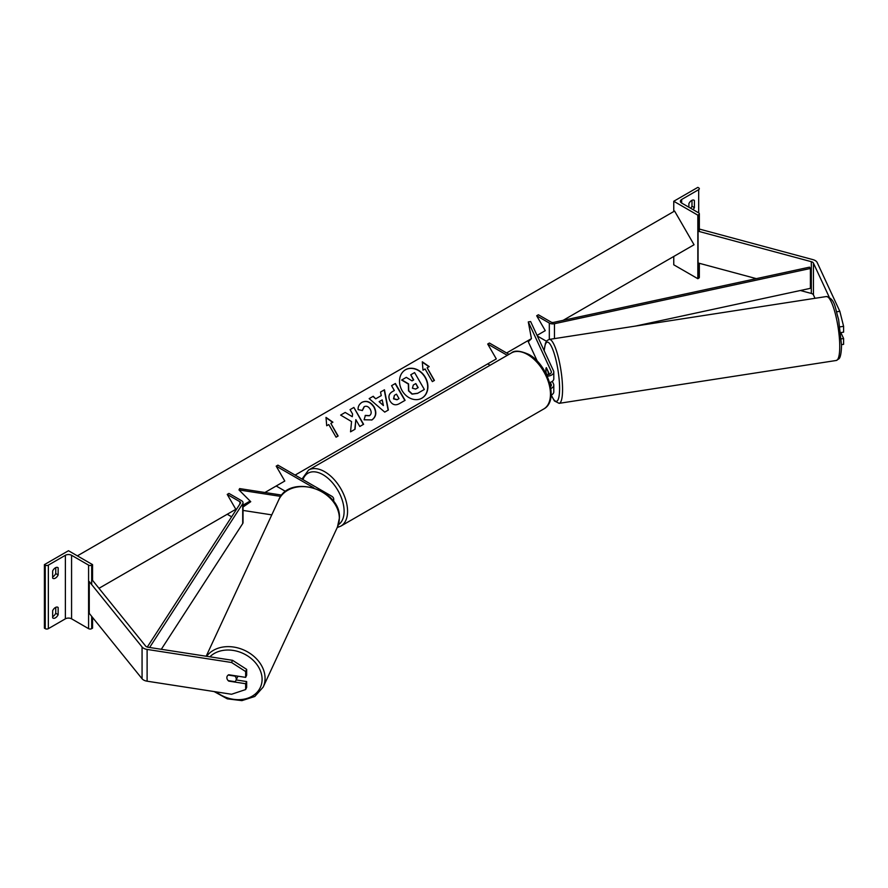<?xml version="1.0" encoding="UTF-8"?>
<svg xmlns="http://www.w3.org/2000/svg" width="888" height="888" viewBox="0 0 888 888"><rect width="100%" height="100%" fill="white"/><g stroke="black" fill="none" stroke-linecap="round" stroke-linejoin="round"><path stroke-width="1.33" d="M549.45 374.259L546.386 367.665A4.862 1.032 -98.8 0 0 545.887 369.763A4.862 1.032 -98.8 0 0 546.386 374.026L546.764 374.825M550.271 382.384L551.204 384.404A4.862 2.808 180 0 1 551.37 385.126A4.862 2.808 180 0 1 550.549 386.691M546.62 374.836A4.862 2.808 0 0 0 551.37 372.028A4.862 2.808 0 0 0 551.204 371.295L528.293 321.922L531.435 338.639L528.293 341.78L537.34 361.283M547.252 376.212A7.293 4.207 0 0 0 553.801 372.028A7.293 4.207 0 0 0 553.557 370.94L530.636 321.556L528.293 321.922M550.849 388.522A7.293 4.207 180 0 0 553.801 385.126A7.293 4.207 180 0 0 553.557 384.038L552.303 381.341M549.583 382.595A7.293 4.207 0 0 0 553.801 378.776L553.801 372.028M295.116 475.08L496.303 358.919L487.701 344.033L489.421 343.034L509.013 354.345M496.303 358.919L487.701 363.88L490.087 365.268M487.701 344.033L507.292 355.333M551.115 395.149A7.293 4.207 0 0 0 553.801 391.886L553.801 385.126M815.018 298.301L813.441 294.905A3.896 2.242 0 0 0 812.431 293.895A3.896 2.242 0 0 0 811.321 293.451L800.354 290.498M829.226 297.158L813.441 263.137A3.896 2.242 0 0 0 812.431 262.127A3.896 2.242 0 0 0 811.321 261.683L698.068 231.191L698.068 262.959L756.332 278.643M836.707 311.788L839.826 311.311L843.6 326.329L843.6 332.156L840.747 332.6M843.6 326.329L839.97 326.884M839.826 311.311L817.193 262.548A7.781 4.495 0 0 0 815.184 260.539A7.781 4.495 0 0 0 812.964 259.64L699.711 229.148L699.333 229.626M698.068 231.191L698.69 230.414M841.535 344.655L843.6 344.344L843.6 338.506L840.847 332.578M841.325 338.861L843.6 338.506M673.759 201.265L697.835 215.162L698.69 214.674A2.187 1.265 0 0 0 699.333 213.775A2.187 1.265 0 0 0 698.69 212.887L681.662 203.052A4.373 2.531 180 0 1 680.386 201.265A4.373 2.531 180 0 1 681.662 199.478L698.69 189.655A2.187 1.265 0 0 0 699.333 188.756A2.187 1.265 0 0 0 698.69 187.868L697.835 187.368L673.759 201.265L673.759 211.544M673.759 256.466L673.759 264.802L697.835 278.71L698.69 278.21A2.187 1.265 0 0 0 699.333 277.311L699.333 263.303M690.642 208.236A4.862 2.808 120 0 0 691.985 206.238L691.985 200.299M693.706 200.078L694.394 200.477A4.862 2.808 120 0 0 694.072 200.233A4.862 2.808 120 0 0 691.641 200.477A4.862 2.808 120 0 0 688.888 203.652L688.888 207.226M694.394 200.477L694.394 207.626A4.862 2.808 -60 0 1 693.051 209.635M697.835 215.162L697.835 278.71M691.985 206.238L694.394 207.626M546.42 367.732L546.242 367.754A4.862 1.032 -98.8 0 0 545.887 369.763A4.862 1.032 -98.8 0 0 546.242 373.315L546.941 374.825M548.218 371.606L548.04 371.628A4.862 1.032 -98.8 0 1 548.396 374.614M546.242 367.754L548.04 371.628M228.915 680.741L228.738 681.118A4.862 3.841 24.9 0 1 226.862 677.644A4.862 3.841 24.9 0 1 227.15 676.323A4.862 3.841 24.9 0 1 228.738 674.758L245.654 677.378L245.654 671.55L246.664 669.374L232.567 660.317L148.118 647.252A3.896 2.242 180 0 1 146.376 646.675A3.896 2.242 180 0 1 145.599 646.031L92.785 580.641L91.686 580.941M246.664 669.374L246.664 675.202L245.654 677.378M246.664 681.562L245.654 683.727L245.654 689.554L246.664 687.39L246.664 681.562L236.197 679.942M232.567 660.317L231.557 662.492L147.108 649.428A7.781 4.495 180 0 1 143.623 648.262A7.781 4.495 180 0 1 142.069 646.986L89.255 581.596L89.255 613.364L142.069 678.754A7.781 4.495 180 0 0 143.623 680.03A7.781 4.495 180 0 0 147.108 681.196L231.557 694.261L245.654 689.554M231.557 662.492L245.654 671.55M245.654 683.727L228.738 681.118M235.975 680.419A4.862 3.841 -155.1 0 0 236.264 679.098A4.862 3.841 -155.1 0 0 234.92 676.112L228.205 675.069A4.862 3.841 -155.1 0 0 227.15 676.323A4.862 3.841 -155.1 0 0 226.862 677.644A4.862 3.841 -155.1 0 0 228.205 680.63L234.92 681.673A4.862 3.841 -155.1 0 0 235.975 680.419L237.607 676.889A4.862 3.841 -155.1 0 0 237.84 676.168M52.658 610.689A4.862 2.808 -60 0 1 55.4 607.514A4.862 2.808 -60 0 1 57.842 607.27A4.862 2.808 -60 0 1 58.153 607.514L58.153 614.663A4.862 2.808 120 0 1 52.969 618.081A4.862 2.808 120 0 1 52.658 617.837L52.658 610.689M92.552 564.624L91.686 565.123A2.187 1.265 180 0 1 88.589 565.123L71.573 555.289A4.373 2.531 0 0 0 65.379 555.289L48.352 565.123A2.187 1.265 180 0 1 45.255 565.123L44.4 564.624L68.476 550.726L92.552 564.624L92.552 580.708M44.4 564.624L44.4 628.16L45.255 628.66A2.187 1.265 180 0 0 48.352 628.66L65.379 618.825A4.373 2.531 0 0 1 71.573 618.825L88.589 628.66A2.187 1.265 180 0 0 91.686 628.66L92.552 628.16L92.552 617.438M55.744 607.337L55.744 613.275A4.862 2.808 -60 0 1 52.658 616.627M52.658 576.911A4.862 2.808 -60 0 0 55.744 573.559L55.744 567.621M52.658 570.973A4.862 2.808 -60 0 1 55.4 567.798A4.862 2.808 -60 0 1 57.842 567.565A4.862 2.808 -60 0 1 58.153 567.798L58.153 574.947A4.862 2.808 120 0 1 52.969 578.365A4.862 2.808 120 0 1 52.658 578.121L52.658 570.973M55.744 573.559L58.153 574.947M57.465 567.399L58.153 567.798M55.744 613.275L58.153 614.663M57.465 607.115L58.153 607.514M250.194 501.143L243.023 506.093M281.785 495.104L239.627 488.589L238.994 489.943L250.738 501.687L243.023 507.015M271.784 514.874L243.023 510.422M280.774 496.403L238.994 489.943M313.819 487.856L276.19 466.145L277.911 465.146L331.568 496.126A7.293 4.207 180 0 1 333.699 499.1A7.293 4.207 180 0 1 333.067 500.821M329.515 496.925L329.848 497.114A4.862 2.808 180 0 1 331.202 498.623M276.19 466.145L284.793 481.03L276.19 486.002L285.67 491.475M536.674 315.762L549.317 323.066A4.862 2.808 180 0 0 554.456 323.709L810.4 268.476L809.545 267.155L553.613 322.388A2.431 1.399 180 0 1 551.037 322.067L538.383 314.763L536.674 315.762L545.265 330.647L537.062 335.387L545.265 330.647M546.442 341.258L537.34 336.008M810.4 268.476L810.4 288.334L635.442 326.085M147.286 647.063L240.437 503.196A2.431 1.399 0 0 0 240.593 502.708A2.431 1.399 0 0 0 239.882 501.72L227.228 494.416L235.82 509.301L227.228 514.263L231.624 516.805M149.617 647.485L242.713 503.696A4.862 2.808 0 0 0 243.023 502.708A4.862 2.808 0 0 0 241.603 500.721L228.949 493.417L227.228 494.416M161.305 649.295L242.713 523.554A4.862 2.808 0 0 0 243.023 522.566L243.023 502.708M421.789 398.224A16.406 13.398 60 0 0 425.063 377.389A16.406 13.398 60 0 0 405.383 369.819M421.911 398.157L421.911 398.157A16.406 13.398 60 0 0 425.308 377.256A16.406 13.398 60 0 0 405.505 369.741L405.505 369.741A16.406 13.398 60 0 0 402.109 390.642A16.406 13.398 60 0 0 421.911 398.157L421.667 398.29M98.979 588.311L235.82 509.301M243.023 505.15L250.116 501.054M264.935 492.496L284.793 481.03M506.615 352.969L531.435 338.639M563.125 320.335L694.05 244.755L674.591 211.055L77.367 555.866M425.063 368.964L432.356 381.607L434.421 380.419L427.128 367.776L429.193 366.589L422.3 361.805L422.999 370.163L425.063 368.964M358.097 409.623C357.886 406.593 359.185 404.151 361.993 402.308L361.993 402.308C366.544 400.199 370.585 401.731 374.114 406.926L374.148 406.97C376.912 412.543 376.179 416.861 371.95 419.924L364.091 419.78L365.39 415.395L369.53 415.639C371.439 414.197 371.684 412.076 370.241 409.29L370.218 409.235C368.487 406.549 366.533 405.683 364.335 406.637L362.415 410.478L358.097 409.623M371.95 419.924L371.706 420.057C375.946 416.994 376.667 412.676 373.904 407.115L374.148 406.97M375.946 398.69L381.274 395.604L380.519 392.063L384.46 389.788L388.367 410.012L384.726 412.121L369.164 398.612L373.226 396.27L375.702 398.823L381.041 395.748M390.076 401.11L390.043 401.065C387.989 396.903 388.8 393.75 392.452 391.586L394.339 390.498L391.564 385.681L395.382 383.483L405.106 400.333L399.212 403.729C395.504 405.727 392.452 404.861 390.076 401.11M392.452 391.586L394.106 390.642M355.056 429.226L355.844 419.658L359.795 426.484L363.603 424.286L353.879 407.437L350.061 409.646L352.58 413.997L352.281 416.705L345.21 412.443L340.637 415.085L351.559 421.578L350.538 431.834L355.056 429.226M332.9 422.177L330.836 423.376L338.128 436.008L336.064 437.196L328.771 424.564L326.706 425.752L326.007 417.404L332.9 422.177M424.087 389.61L417.571 393.373L412.021 394.128L408.502 390.853L408.347 384.038L401.654 380.042L406.304 377.356L412.032 380.874L413.708 379.898L410.756 374.791L414.585 372.583L424.331 389.466L417.804 393.229L412.265 393.995L408.746 390.72L408.58 383.894L401.898 379.909M413.464 380.042L410.756 374.791M380.519 392.063L384.46 389.788M384.215 389.932L388.134 410.156M369.164 398.612L373.226 396.27M372.982 396.414L375.702 398.823M379.132 401.665L383.394 405.55L382.195 399.9L379.132 401.665L383.394 405.55M391.564 385.681L395.382 383.483M395.138 383.627L404.861 400.466M394.405 395.338L393.761 398.701L397.236 399.644L399.023 398.612L396.459 394.15L394.405 395.338L393.517 398.834L396.992 399.778L398.779 398.745M361.749 402.442C366.3 400.333 370.351 401.876 373.87 407.059L373.904 407.115M365.146 415.54L369.286 415.773M364.091 406.771L362.171 410.611M352.281 416.705L345.21 412.443M344.966 412.587L340.637 415.085M363.359 424.431L353.879 407.437M353.635 407.581L350.061 409.646M354.812 429.359L355.844 419.658M337.884 436.152L330.836 423.376M326.04 417.726L332.656 422.322M428.948 366.722L422.333 362.138M434.177 380.552L427.128 367.776M415.662 389.066L418.17 387.623L415.828 383.572L413.309 385.026L412.421 388.211L415.662 389.066M417.926 387.756L415.828 383.572M415.584 383.705L413.309 385.026M551.204 371.295L551.204 372.749M551.204 384.404L551.204 385.858M813.441 263.137L813.441 294.905M811.321 261.683L811.321 293.451M681.662 199.478L681.662 203.052M698.69 189.655L698.69 212.887M698.69 214.674L698.69 231.357M698.69 263.126L698.69 278.21M543.767 408.968A32.345 18.67 -120 0 0 548.729 383.05A32.345 18.67 -120 0 0 527.594 354.556A32.345 18.67 -120 0 0 511.421 352.947C514.452 350.161 520.257 350.66 528.815 354.434C548.029 364.635 559.484 400.81 543.767 408.968L340.859 526.118L337.229 527.516M511.421 352.947L308.513 470.096A32.345 18.67 60 0 1 324.686 471.706A32.345 18.67 60 0 1 345.821 500.199A32.345 18.67 60 0 1 340.859 526.118M338.35 524.741A29.915 17.272 -120 0 0 342.391 500.643A29.915 17.272 -120 0 0 322.966 474.68A29.915 17.272 -120 0 0 302.963 479.609M839.737 346.542A32.345 6.838 -98.8 0 0 835.153 313.109A32.345 6.838 -98.8 0 0 826.417 296.536C835.353 299.034 834.887 307.77 838.605 319.447L841.535 345.188C841.302 356.676 839.371 358.352 839.027 358.752L836.307 360.473A32.345 6.838 -98.8 0 0 839.737 346.542M826.417 296.536L549.25 339.416A32.345 6.838 81.2 0 1 557.975 355.988A32.345 6.838 81.2 0 1 562.559 389.421A32.345 6.838 81.2 0 1 559.14 403.341L836.307 360.473M551.337 395.038A29.915 6.316 -98.8 0 0 559.584 388.422A29.915 6.316 -98.8 0 0 552.558 348.973A29.915 6.316 -98.8 0 0 544.233 350.849M147.108 649.428L147.108 681.196M142.069 646.986L142.069 678.754M209.89 656.809A29.915 23.588 24.9 0 1 242.18 653.024A29.915 23.588 24.9 0 1 262.093 679.32A29.915 23.588 24.9 0 1 246.231 698.656A29.915 23.588 24.9 0 1 216.062 691.863M214.13 691.563L227.306 698.845L241.902 700.632L254.812 696.47L263.17 687.101A32.345 25.508 -155.1 0 0 265.068 678.321A32.345 25.508 -155.1 0 0 241.769 649.172A32.345 25.508 -155.1 0 0 206.615 656.299M206.183 656.232L278.754 499.844A32.345 25.508 24.9 0 1 313.553 488.3A32.345 25.508 24.9 0 1 339.338 518.292A32.345 25.508 24.9 0 1 337.44 527.084L263.17 687.101M48.352 565.123L48.352 628.66M65.379 555.289L65.379 618.825M45.255 565.123L45.255 628.66M91.686 565.123L91.686 584.604M91.686 616.372L91.686 628.66M88.589 565.123L88.589 628.66M71.573 555.289L71.573 618.825M549.317 323.066L549.317 339.405M554.456 323.709L554.456 338.617M239.882 501.72L239.882 504.062M242.713 503.696L242.713 523.554M699.333 231.524L699.333 213.775M308.513 470.096L301.998 479.054M549.25 339.416L547.064 340.537L545.465 343.112L544.133 350.638M551.226 395.093L554.401 400.943L559.14 403.341M278.754 499.844C289.155 473.515 341.17 489.399 339.416 517.937L337.44 527.084M333.699 499.1L333.699 501.642"/></g></svg>

